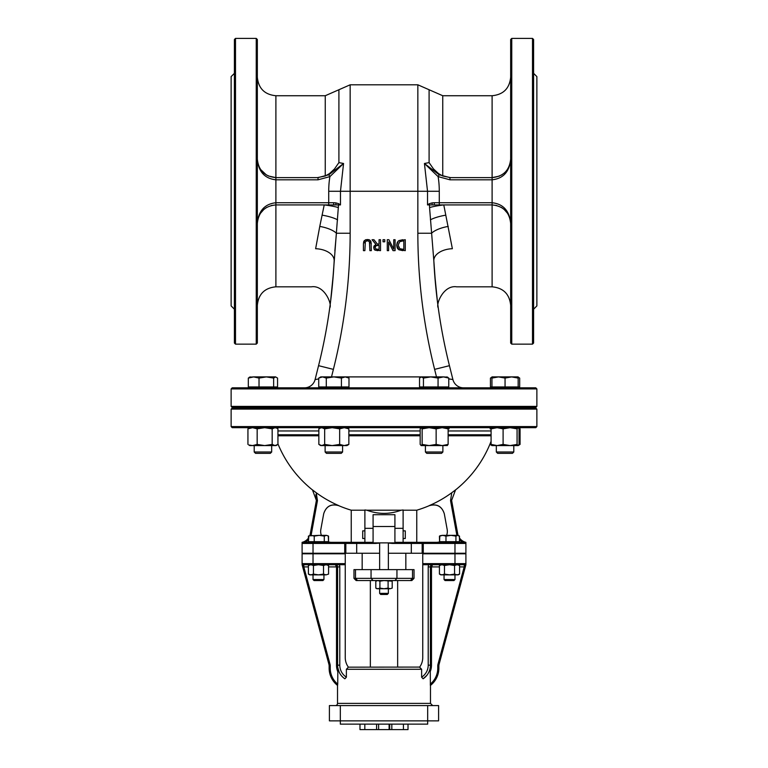 <?xml version="1.0" encoding="UTF-8"?>
<svg xmlns="http://www.w3.org/2000/svg" width="768" height="768" viewBox="0 0 768 768"><rect width="100%" height="100%" fill="white"/><g stroke="black" fill="none" stroke-linecap="round" stroke-linejoin="round"><path stroke-width="1.15" d="M335.338 705.581A2.179 2.179 0 0 0 337.517 703.392L430.483 703.392L432.662 705.581M426.941 675.235L423.11 678.797L421.622 677.165L423.11 678.797A16.378 16.378 0 0 0 430.397 665.174A16.378 16.378 0 0 1 428.861 672.096M459.6 566.899L464.179 566.899L438 664.195A6.547 6.547 0 0 0 437.77 665.894L438.864 665.894A5.462 5.462 0 0 1 439.046 664.483A5.462 5.462 0 0 0 438.864 665.894L438.864 668.189A21.84 21.84 0 0 1 430.368 685.478A21.84 21.84 0 0 0 438.864 668.189A21.84 21.84 0 0 1 430.368 685.478L430.272 671.568A17.472 17.472 0 0 0 431.491 665.174L430.397 665.174L430.397 566.899A2.179 2.179 0 0 1 432.576 564.72L431.491 566.899L439.43 566.899M430.157 667.949L430.272 671.568M438 664.195L439.046 664.483L465.898 564.72L464.41 566.794L465.898 564.365L465.898 553.795L422.755 553.795L422.755 657.533A16.378 16.378 0 0 1 419.616 667.162L421.622 669.274L421.622 677.165A14.198 14.198 0 0 0 428.208 665.174L428.208 566.899A4.368 4.368 0 0 1 428.794 564.72M336.605 565.066L335.424 564.72A2.179 2.179 0 0 1 337.603 566.899L337.603 665.174A16.378 16.378 0 0 0 344.89 678.797L346.378 677.165L346.378 669.274L348.384 667.162A16.378 16.378 0 0 1 345.245 657.533L345.245 563.626L313.027 563.626L313.027 564.72L345.245 564.72M337.728 684.432L337.843 667.949L339.139 672.096M346.378 677.165L346.378 677.165A14.198 14.198 0 0 1 339.792 665.174L336.509 665.174A17.472 17.472 0 0 0 337.728 671.568M340.32 705.581L329.405 705.581L329.405 720.864L340.32 720.864L340.32 724.138L427.68 724.138L427.68 720.864L340.32 720.864L340.32 705.581L427.68 705.581L427.68 720.864L438.595 720.864L438.595 705.581L427.68 705.581M419.674 667.085L348.384 667.162M364.819 724.138L364.819 729.6L359.981 729.6L359.981 724.138M376.579 724.138L376.579 729.6L364.819 729.6M378.605 724.138L378.605 729.6L376.579 729.6M389.693 724.138L389.693 729.6L378.605 729.6M391.824 724.138L391.824 729.6L389.693 729.6M403.43 724.138L403.43 729.6L391.824 729.6M389.107 724.138L389.107 729.6M408.019 724.138L408.019 729.6L403.43 729.6M388.368 593.376L379.632 593.376L380.726 594.47L387.274 594.47L388.368 593.376L388.368 588.739M430.954 565.44L432.576 564.72L430.992 565.392L430.397 566.899L430.512 566.208M353.971 578.362L353.971 569.626L414.029 569.626L414.029 578.362L353.971 578.362L356.16 580.55L410.429 580.55L390.144 580.55L392.198 581.184L384 580.55L390.144 580.55M412.502 569.626L412.502 578.362L410.429 580.55L411.84 580.55L414.029 578.362M367.622 580.55L377.856 580.55L375.802 581.184L375.802 588.106L377.856 588.739L379.901 588.106L384 588.739L388.099 588.106L390.144 588.739L376.906 588.739L375.802 588.106M302.842 564.653L302.102 563.626L302.102 564.365L302.102 563.626L303.197 564.72L303.821 566.899L308.4 566.899M422.755 564.72L464.803 564.72A1.094 1.094 0 0 0 465.898 563.626L464.803 564.72L464.41 566.794L464.179 564.72M335.424 564.72L336.509 566.899L339.792 566.899A4.368 4.368 0 0 0 339.206 564.72M303.821 564.72L303.821 566.899L330 664.195L328.954 664.483A5.462 5.462 0 0 1 329.136 665.894A5.462 5.462 0 0 0 328.954 664.483A5.462 5.462 0 0 1 329.136 665.894L329.136 668.189A21.84 21.84 0 0 0 337.632 685.478A21.84 21.84 0 0 1 329.136 668.189A21.84 21.84 0 0 0 337.632 685.478M328.954 664.483L302.102 564.72L303.59 566.794M345.245 563.626L345.245 553.795L302.102 553.795L302.102 563.626A1.094 1.094 0 0 0 303.197 564.72L313.027 564.72M364.886 538.512L362.707 538.512L362.707 530.87L364.886 530.87M403.114 530.87L405.293 530.87L405.293 538.512L403.114 538.512M388.368 542.88L394.915 542.88L394.915 514.704L373.085 514.704L373.085 542.88L388.368 542.88L388.368 569.626M373.085 542.333L364.886 542.333L364.886 509.962A85.68 47.309 0 0 0 366.864 510.202C378.288 514.435 389.712 514.435 401.136 510.202A85.68 47.309 0 0 0 403.114 509.962L403.114 542.333L394.915 542.333M459.466 539.702A12.01 12.01 0 0 0 462.826 542.333L403.114 542.333M462.826 542.333L464.803 542.333A1.094 1.094 0 0 1 465.898 543.427L465.898 543.36M366.864 510.202L401.136 510.202M403.114 510.202L416.755 510.202L416.755 542.333M302.131 543.178L302.102 543.427A1.094 1.094 0 0 1 302.918 542.371L302.957 542.362M465.782 542.938L465.898 543.427A1.094 1.094 0 0 0 464.803 542.333L465.898 543.427L465.226 542.419M388.368 553.248L465.898 553.248L465.898 542.333A10.915 10.915 0 0 1 459.466 537.946A10.915 10.915 0 0 0 465.898 542.333M364.886 542.333L344.736 542.333L344.736 543.427L345.83 543.427A1.094 1.085 -90 0 0 344.736 542.333L303.197 542.333A1.094 1.094 0 0 0 302.102 543.427L302.102 553.248L379.632 553.248M457.69 533.674A10.915 10.915 0 0 0 458.131 535.344A10.915 10.915 0 0 1 457.69 533.674L451.613 500.381L455.539 489.888L451.786 492.72L455.539 489.926L451.613 500.419L450.538 500.582L456.614 533.875L457.69 533.674M311.011 535.344A12.01 12.01 0 0 0 311.386 533.875L317.462 500.582L316.224 492.73L312.461 489.888L316.387 500.381L310.31 533.674L316.387 500.381L315.878 494.592M303.197 542.333L305.174 542.333L303.197 542.333L302.102 543.427L344.736 543.427L344.736 553.248M423.264 542.333A1.094 1.085 90 0 0 422.17 543.427L423.264 543.427L423.264 542.333M392.39 542.88L392.39 543.427L422.17 543.427L422.17 553.248M388.368 543.082L392.39 543.427M356.698 542.333L356.698 543.427L375.61 543.427L375.61 542.88M311.386 533.875L310.31 533.674A10.915 10.915 0 0 1 309.869 535.344M308.438 538.08A10.915 10.915 0 0 1 302.102 542.333L302.102 543.427M316.224 492.72A114.586 114.586 0 0 0 338.765 505.613C331.181 503.52 326.16 506.208 323.712 513.686L320.832 529.45A10.915 10.915 0 0 0 321.389 535.344M327.85 541.68A10.915 10.915 0 0 0 331.574 542.333M446.611 535.344A10.915 10.915 0 0 0 447.168 529.45L444.288 513.686C441.84 506.208 436.819 503.52 429.235 505.613A114.586 114.586 0 0 0 451.776 492.72L450.538 500.582M436.426 542.333A10.915 10.915 0 0 0 440.15 541.68M338.765 505.613L338.755 505.68A114.653 114.653 0 0 0 351.245 510.202L364.886 510.202M463.498 387.821A10.915 10.915 0 0 1 452.909 379.555L448.762 378.883M318.73 378.96L315.091 379.555A10.915 10.915 0 0 1 304.502 387.821M536.87 388.915L535.776 387.821L232.224 387.821L231.13 388.915L536.87 388.915L536.87 406.387L231.13 406.387L232.224 407.472L535.776 407.472L536.87 406.387M435.523 284.218L433.834 260.822A545.971 545.971 0 0 0 449.443 365.674L452.909 379.555M277.939 435.782L318.854 435.782M348.854 435.782L420.163 435.782M448.128 435.782L491.088 435.782M384 427.68L535.776 427.68L536.87 426.586L231.13 426.586L232.224 427.68L384 427.68M536.87 409.114L535.776 408.019L232.224 408.019L231.13 409.114L536.87 409.114L536.87 426.586M493.19 408.019L493.19 407.472M371.328 243.83L370.282 240.499L367.382 239.491L364.474 240.499L363.427 243.83L363.427 250.646L364.877 250.646L365.347 241.622L367.382 240.73L369.408 241.622L369.878 250.646L371.328 250.646L371.002 241.594M363.427 243.83L363.725 241.661M364.042 241.018L365.702 239.731L368.707 239.635M368.717 239.645L369.322 239.846M369.83 240.125L370.406 240.634M369.408 241.622L369.859 243.235M367.382 240.73L366.826 240.778M364.982 242.534L364.906 243.091M393.734 249.139L388.906 239.722L387.274 239.722L387.274 250.646L388.627 250.646L388.627 241.997L393.024 250.646L395.088 250.646L395.088 239.722L393.734 239.722L393.734 249.139M398.333 241.037L396.662 245.174L398.87 249.773L405.274 250.646L405.274 239.722L398.89 240.595L402.758 239.722M398.179 245.194L399.83 248.726L398.179 245.194L399.696 241.709L402.72 240.979L401.386 241.066M402.72 240.979L403.824 240.979L403.824 249.389L399.83 248.726M397.171 247.776L396.662 245.174L397.286 242.429M397.296 242.419L398.285 241.085M402.787 250.646L398.87 249.773L397.834 248.842M397.786 248.784L397.181 247.795M377.395 244.07L373.949 239.722L372.067 239.722L375.946 244.474L373.68 247.68L374.918 250.07L380.515 250.646L380.515 239.722L379.066 239.722L379.066 244.07L377.395 244.07M375.197 247.565L375.811 245.846L379.066 245.28L379.066 249.389L375.888 249.014L375.197 247.565L375.888 249.014L377.616 249.389M377.789 245.28L376.81 245.357M377.702 250.646L376.915 250.618M375.418 250.33L374.496 249.734M374.035 249.149L373.795 246.71M373.987 246.173L374.371 245.568M375.274 244.79L375.946 244.474M383.03 239.722L383.03 241.814L384.778 241.814L384.778 239.722L383.03 239.722M440.352 204.922L433.805 204.922A2.179 0.576 -90 0 0 434.381 202.733L439.277 202.733L439.277 204.922L431.789 204.922A2.179 0.835 -96.8 0 0 432.144 202.877L434.381 202.733M427.526 204.922L429.485 204.922A2.179 1.075 -117.9 0 0 429.274 203.722L427.526 204.922L427.526 191.27L439.277 191.27L439.277 202.733L492.106 202.733C503.357 203.99 509.539 210.912 510.662 223.488C509.539 212.227 503.357 206.045 492.106 204.922L439.277 204.922M429.562 207.571A18.566 2.63 173.1 0 1 443.779 204.922L452.371 248.717C457.632 298.973 457.632 298.973 452.371 248.717A18.566 11.155 177.1 0 0 433.834 260.822L429.562 207.571L429.485 204.922L431.789 204.922M429.274 203.722L432.144 202.877M439.162 174.768L438.106 176.611L424.435 163.488L439.162 174.768L449.971 177.619L449.971 179.808L438.115 176.621M449.971 177.619L492.106 177.619C503.357 176.496 509.539 170.314 510.662 159.062C509.539 171.638 503.357 178.55 492.106 179.808L449.971 179.808M449.443 365.674A545.971 545.971 0 0 1 437.971 305.77A545.971 545.971 0 0 0 449.443 365.674L434.611 369.379A561.254 561.254 0 0 1 417.85 233.251L417.85 191.27L427.526 191.27L424.435 163.488L429.091 162.614L433.469 168.912L438.538 173.597L442.752 176.006L450.557 177.619M436.618 294.835L437.386 301.229A545.971 545.971 0 0 1 434.602 273.168L437.414 301.488M437.971 305.77L438.211 307.478M438.24 307.709L437.837 304.714M499.45 176.102L492.106 177.619L492.106 204.922L443.443 204.922M510.346 162.47L510.653 159.773M504.778 172.627L501.475 175.085M438.115 306.806L438.259 307.843C435.581 304.646 443.357 284.774 456.653 286.819L492.106 286.819L492.106 204.922L496.762 205.517M501.475 207.466L504.883 210.019M511.757 344.141L510.662 343.056L510.662 39.494L511.757 38.4L511.757 344.141L532.502 344.141L532.502 38.4L533.597 39.494L533.597 343.056L532.502 344.141M533.597 73.344L536.87 76.618L536.87 305.923L533.597 309.206M334.195 204.922A2.179 0.576 -90 0 1 333.619 202.733L328.723 202.733L328.723 204.922L336.211 204.922A2.179 0.835 -83.2 0 1 335.856 202.877L333.619 202.733M329.894 176.611L343.565 163.488L328.838 174.768L329.894 176.611A1526.717 297.274 35 0 0 328.723 191.27L328.723 202.733L275.894 202.733C264.643 203.99 258.461 210.912 257.338 223.488C258.461 212.227 264.643 206.045 275.894 204.922L328.723 204.922M332.477 284.266L338.515 204.922A2.179 1.075 -62.1 0 1 338.726 203.722L340.474 204.922L336.211 204.922M338.726 203.722L335.856 202.877M328.723 191.27L340.474 191.27L343.555 163.526M328.838 174.768L318.029 177.619L318.029 179.808L329.885 176.621M318.038 177.619L275.894 177.619C264.643 176.496 258.461 170.314 257.338 159.062C258.461 171.638 264.643 178.55 275.894 179.808L318.029 179.808M343.565 163.488L338.909 162.614L334.531 168.912L329.462 173.597L325.248 176.006L317.443 177.619M315.091 379.555L318.557 365.674A545.971 545.971 0 0 0 330.029 305.712A545.971 545.971 0 0 1 318.557 365.674A545.971 545.971 0 0 0 334.166 260.822A18.566 11.155 2.9 0 0 315.629 248.717C310.368 298.973 310.368 298.973 315.629 248.717L319.766 226.426A18.566 6.72 -169 0 1 336.432 233.251L334.867 250.848M331.392 294.758L330.624 301.171A545.971 545.971 0 0 0 333.398 273.168L330.586 301.43M330.029 305.712L329.789 307.498M329.76 307.699L330.154 304.829M338.438 207.571A18.566 2.63 6.9 0 0 324.221 204.922L319.766 226.426M324.557 204.922L275.894 204.922L271.238 205.517M327.667 204.922L333.6 204.922M257.616 162.278L257.338 159.427M260.438 169.334L266.525 175.085M268.205 175.949L275.894 177.619L275.894 286.819C264.624 287.914 258.432 294.106 257.338 305.376M266.525 207.466L263.002 210.134M256.243 344.141L257.338 343.056L257.338 39.494L256.243 38.4L256.243 344.141L235.498 344.141L235.498 38.4L256.243 38.4M234.403 73.344L231.13 76.618L231.13 305.923L234.403 309.206M235.498 38.4L234.403 39.494L234.403 343.056L235.498 344.141M518.054 445.584L510.086 445.584L517.075 444.413L518.054 445.584L519.034 444.413L519.034 428.851L518.054 427.68L517.075 428.851L510.086 427.68L503.098 428.851L497.098 427.68L491.088 428.851L492.067 427.68M492.067 445.584L491.088 444.413L497.098 445.584L503.098 444.413L510.086 445.584L491.952 445.584L490.061 444.413L491.366 444.96M491.088 444.413L491.088 428.851M503.098 444.413L503.098 428.851M517.075 444.413L517.075 428.851M505.056 451.997L496.32 451.997L497.664 453.341L512.458 453.341L513.792 451.997L505.056 451.997M518.16 378.077L511.613 376.906L518.16 376.906L518.16 386.947L491.952 386.947L491.952 376.906L511.613 376.906L505.056 378.077L498.509 376.906L491.952 378.077M505.056 386.947L505.056 378.077M447.13 427.68L448.128 428.851L442.138 427.68L436.138 428.851L429.139 427.68L422.15 428.851L421.037 427.68M421.152 427.68L420.163 428.851L420.163 444.413L421.152 445.584L422.15 444.413L429.139 445.584L436.138 444.413L442.138 445.584L421.152 445.584M447.36 445.517L442.138 445.584L448.128 444.413L447.13 445.584M422.15 444.413L422.15 428.851M448.128 444.413L448.128 428.851M436.138 444.413L436.138 428.851M427.968 451.997L425.405 451.997L426.749 453.341L441.542 453.341L442.877 451.997L427.968 451.997M446.803 376.906L448.762 378.077L443.414 376.906L447.706 377.165M438.058 378.077L430.752 376.906L443.414 376.906L438.058 378.077L438.058 386.947L419.53 386.947L419.53 378.077L421.488 376.906L430.752 376.906L423.446 378.077L421.488 376.906L420.576 377.165L421.488 376.906M438.058 386.947L448.762 386.947L448.762 378.077M423.446 386.947L423.446 378.077M346.963 427.68L348.854 428.851L344.256 427.68L339.658 428.851L332.16 427.68L324.662 428.851L321.754 427.68L319.67 428.304L318.854 428.851L318.854 444.413L321.754 445.584L324.662 444.413L332.16 445.584L320.755 445.584L319.67 444.96M339.658 444.413L344.256 445.584L332.16 445.584L339.658 444.413L339.658 428.851M348.854 444.413L346.963 445.584L344.256 445.584L348.854 444.413L348.854 428.851M324.662 444.413L324.662 428.851M342.595 445.584L342.595 451.997L341.251 453.341L326.458 453.341L325.123 451.997L325.123 445.584M342.595 451.997L325.123 451.997M325.123 408.019L325.123 407.472M345.206 376.906L341.424 378.077L333.859 376.906L346.963 376.906L348.989 378.077L345.206 376.906M326.294 378.077L322.512 376.906L333.859 376.906L326.294 378.077L326.294 386.947L318.73 386.947L318.73 378.077L322.512 376.906L320.755 376.906L318.73 378.077M341.424 378.077L341.424 386.947L348.989 386.947L348.989 378.077M341.424 386.947L326.294 386.947M320.755 387.821L320.755 386.947M277.114 444.97L276.048 445.584L249.84 445.584L248.765 444.97L252.557 445.584L257.165 444.413L264.662 445.584L272.17 444.413L275.05 445.584L277.939 444.413L277.939 428.851L277.114 428.294L275.05 427.68L272.17 428.851L264.662 427.68L257.165 428.851L252.557 427.68L247.939 428.851L249.725 427.738M272.17 444.413L272.17 428.851M257.165 444.413L257.165 428.851M247.939 444.413L247.939 428.851M271.68 451.997L254.208 451.997L255.542 453.341L270.336 453.341L271.68 451.997L271.68 445.584M266.333 376.906L259.027 378.077L253.68 376.906L275.597 376.906L273.638 378.077L266.333 376.906M249.379 377.165L253.68 376.906L248.323 378.077L250.282 376.906M275.597 376.906L277.555 378.077L277.555 386.947L273.638 386.947L273.638 378.077M273.638 386.947L259.027 386.947L259.027 378.077M259.027 386.947L248.323 386.947L248.323 378.077M253.68 376.906L256.387 376.906M449.146 428.851L447.85 428.304M491.366 428.304L490.061 428.851M518.506 445.325L520.061 444.413L520.061 428.851L518.506 427.939M490.061 444.413L490.061 443.875M518.16 387.821L518.16 386.947L519.677 386.947L519.677 378.077L517.718 376.906M508.454 376.906L511.613 376.906M491.952 377.53L490.445 378.077L492.403 376.906M491.952 387.821L491.952 386.947L490.445 386.947L490.445 378.077M447.6 579.542L444.058 579.542L445.066 580.55L453.974 580.55L454.973 579.542L447.6 579.542M457.699 535.344L459.466 536.122L457.699 535.344L455.933 536.122L450.95 535.344L457.699 535.344M445.978 536.122L442.771 535.344L450.95 535.344L445.978 536.122L445.978 541.68L439.565 541.68L439.814 535.93M440.189 535.69L442.771 535.344L439.565 536.122M445.978 541.68L459.466 541.68L459.466 536.122M455.933 541.68L455.933 536.122M458.256 541.68L458.256 542.333L454.973 542.333L454.973 543.427L465.898 543.427A1.094 1.094 0 0 0 464.803 542.333M316.176 579.542L313.027 579.542L314.026 580.55L322.934 580.55L323.942 579.542L316.176 579.542M328.31 535.978L328.531 541.68L328.531 536.122L326.4 535.344L328.118 535.862M324.278 536.122L319.248 535.344L326.4 535.344L324.278 536.122L324.278 541.68L308.438 541.68L308.851 535.862L319.248 535.344L314.227 536.122L311.328 535.344L308.63 535.997M328.531 541.68L324.278 541.68M314.227 541.68L314.227 536.122M442.138 535.344L442.771 535.344M459.59 538.128L459.062 535.824M439.565 541.68L439.44 536.122M308.4 538.138L308.4 536.122M328.57 574.09L326.045 574.867L328.57 574.09L328.57 565.498L326.045 564.72L323.53 565.498L318.48 564.72L313.44 565.498L310.915 564.72L308.4 565.498L308.4 574.09L310.915 574.867L313.44 574.09L318.48 574.867L323.53 574.09L326.045 574.867L309.744 574.867L308.4 574.09M313.44 574.09L313.44 565.498M323.53 574.09L323.53 565.498M459.6 574.09L458.256 574.867L449.52 574.867L454.56 574.09L457.085 574.867L459.6 574.09L459.6 565.498L457.085 564.72L454.56 565.498L449.52 564.72L454.973 564.72L454.973 563.626L422.755 563.626M439.43 565.498L441.955 564.72L439.43 565.498L439.43 574.09L441.955 574.867L444.47 574.09L449.52 574.867L440.784 574.867L439.43 574.09M444.47 565.498L441.955 564.72L449.52 564.72L444.47 565.498L444.47 574.09M454.56 574.09L454.56 565.498M375.802 581.184L376.906 580.55L384 580.55L379.901 581.184L377.856 580.55M392.198 588.106L390.144 588.739L392.198 588.106L392.198 581.184M379.901 588.106L379.901 581.184M388.099 588.106L388.099 581.184M346.378 669.274L421.622 669.274M430.397 665.174L428.208 665.174M437.77 665.894L437.77 668.189A20.746 20.746 0 0 1 430.272 684.154M431.491 665.174L431.491 566.899L428.208 566.899M438.864 668.189L437.77 668.189M339.792 665.174L339.792 566.899M355.498 569.626L355.498 578.362L357.571 580.55M412.502 578.362L410.429 580.55M396.95 569.626L396.95 578.362L394.886 580.55M371.05 569.626L371.05 578.362L373.114 580.55M423.264 553.248L423.264 543.427L454.973 543.427L454.973 563.626L465.898 563.626A1.094 1.094 0 0 1 464.803 564.72M328.57 566.899L336.509 566.899L336.509 665.174M313.027 542.333L313.027 563.626L302.102 563.626A1.094 1.094 0 0 0 303.197 564.72M329.136 665.894L330.23 665.894A6.547 6.547 0 0 0 330 664.195M329.136 668.189L330.23 668.189L330.23 665.894M337.728 684.154A20.746 20.746 0 0 1 330.23 668.189M364.886 528.317L373.085 528.317M394.915 528.317L403.114 528.317M411.302 542.333L411.302 553.248M345.83 553.248L345.83 543.427L356.698 543.427L356.698 553.248M375.61 543.427L379.632 543.082M305.174 542.333A12.01 12.01 0 0 0 308.438 539.808M317.462 500.582L316.387 500.381L312.461 489.888M456.614 533.875A12.01 12.01 0 0 0 456.989 535.344M429.235 505.613L429.245 505.68C436.829 503.578 441.84 506.275 444.298 513.744M421.037 376.906L346.963 376.906M436.493 376.906L434.611 369.379M491.088 434.774L448.128 434.774M420.163 434.774L348.854 434.774M318.854 434.774L277.939 434.774M277.939 430.954L318.854 430.954M348.854 430.954L420.163 430.954M448.128 430.954L491.088 430.954M331.507 376.906L333.389 369.379A561.254 561.254 0 0 0 350.15 233.251L350.15 191.27L417.85 191.27L417.85 84.806L442.752 95.731L442.752 176.006M439.277 191.27A1516.224 295.814 -35.1 0 0 438.115 176.611M429.091 162.614L429.091 89.741M442.752 109.373L442.752 95.731L492.106 95.731C503.376 94.627 509.568 88.435 510.662 77.165M448.234 226.426A18.566 6.72 -11 0 0 431.568 233.251L417.85 233.251M445.661 215.184A18.566 4.579 -10.2 0 0 430.406 219.83M437.386 301.229A545.971 545.971 0 0 1 434.602 273.168L434.602 273.168M492.106 177.619L492.106 95.731M340.474 204.922L340.474 191.27L350.15 191.27L350.15 84.806L325.248 95.731L325.248 176.006M338.909 162.614L338.909 89.741M336.432 233.251L350.15 233.251M322.339 215.184A18.566 4.579 -169.8 0 1 337.594 219.83M318.557 365.674L333.389 369.379M330.624 301.171A545.971 545.971 0 0 0 333.398 273.168L333.398 273.168M275.894 177.619L275.894 95.731C264.624 94.627 258.432 88.435 257.338 77.165M337.517 685.382L337.517 703.392M430.483 685.382L430.483 703.392M379.632 588.739L379.632 593.376M370.349 580.55L370.349 667.085M397.651 580.55L397.651 667.085M379.632 542.88L379.632 569.626M373.085 526.502L394.915 526.502M362.16 553.248L362.16 569.626M405.84 553.248L405.84 569.626M338.755 505.68C331.171 503.578 326.16 506.275 323.702 513.744M351.245 510.202L351.245 542.333M277.939 443.875A114.653 114.653 0 0 0 312.461 489.926M416.755 510.202A114.653 114.653 0 0 0 429.245 505.68M455.539 489.926A114.653 114.653 0 0 0 491.088 441.293M231.13 409.114L231.13 426.586M231.13 388.915L231.13 406.387M274.81 407.472L274.81 408.019M503.894 209.146L507.85 213.658M510.106 218.976L510.662 223.488M492.106 286.819C503.376 287.914 509.568 294.106 510.662 305.376M511.757 38.4L532.502 38.4M260.141 213.667L264.173 209.088M257.338 223.488L257.866 219.062M275.894 286.819L311.347 286.819C324.73 284.746 332.429 304.848 329.741 307.843L329.885 306.806M275.894 95.731L325.248 95.731M417.85 84.806L350.15 84.806M444.058 553.248L444.058 553.795L444.058 553.248M323.942 553.248L323.942 553.795L323.942 553.248M496.32 407.472L496.32 408.019M496.32 445.584L496.32 451.997M513.792 407.472L513.792 408.019M513.792 445.584L513.792 451.997M425.405 407.472L425.405 408.019M425.405 445.584L425.405 451.997M442.877 407.472L442.877 408.019M442.877 445.584L442.877 451.997M421.037 386.947L421.037 387.821M447.245 386.947L447.245 387.821M320.755 427.68L319.67 428.304M342.595 407.472L342.595 408.019M346.963 386.947L346.963 387.821M276.048 427.68L277.114 428.294M254.208 407.472L254.208 408.019M254.208 445.584L254.208 451.997M271.68 407.472L271.68 408.019M249.84 386.947L249.84 387.821L249.84 386.947M276.048 386.947L276.048 387.821M518.275 427.738L519.235 428.294M518.275 445.517L519.235 444.97M444.058 574.867L444.058 579.542M454.973 553.248L454.973 553.795M454.973 574.867L454.973 579.542M440.784 541.68L440.784 542.333M313.027 553.248L313.027 553.795M313.027 574.867L313.027 579.542M323.942 574.867L323.942 579.542M309.744 541.68L309.744 542.333M327.216 541.68L327.216 542.333M327.216 564.72L328.57 565.498M309.744 564.72L308.4 565.498M458.256 564.72L459.6 565.498"/></g></svg>
